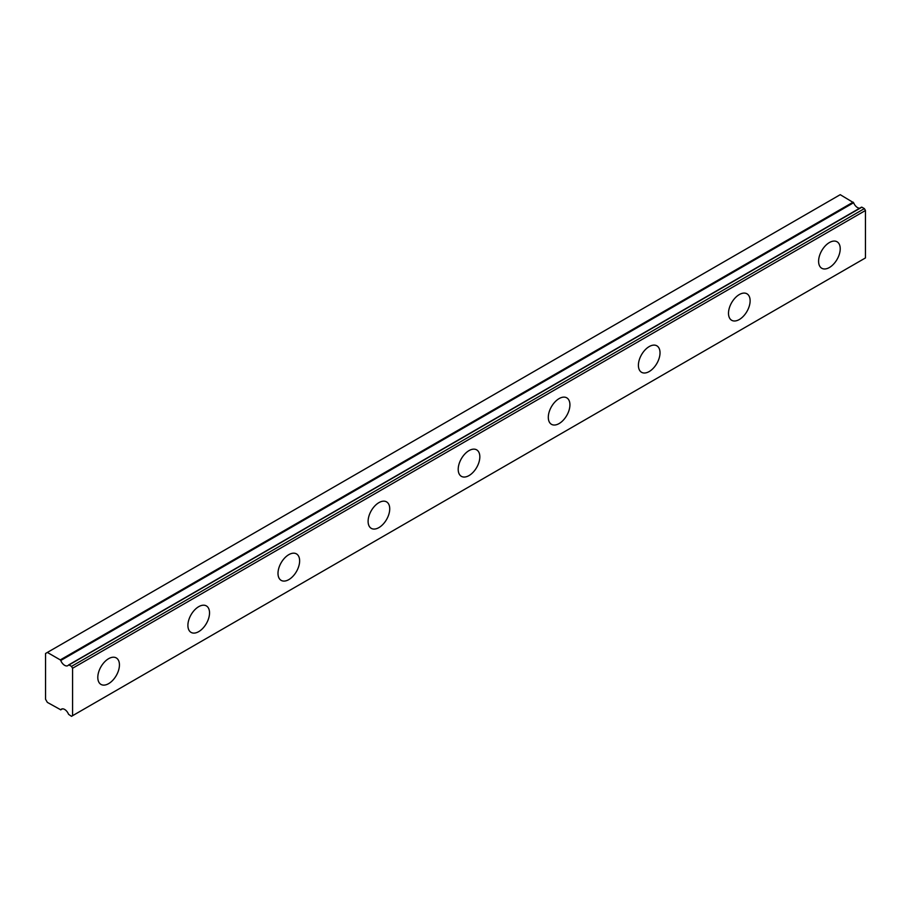 <?xml version="1.0" encoding="UTF-8"?>
<svg xmlns="http://www.w3.org/2000/svg" width="911" height="911" viewBox="0 0 911 911"><rect width="100%" height="100%" fill="white"/><g stroke="black" fill="none" stroke-linecap="round" stroke-linejoin="round"><path stroke-width="1.37" d="M861.51 207.15L68.553 664.996A6.366 3.678 60 0 1 67.835 665.656A6.366 3.678 60 0 1 64.647 665.337A6.366 3.678 60 0 1 60.752 660.486L853.618 202.732L840.227 194.681L45.55 653.483L45.55 699.261L47.349 702.381L60.752 709.806A6.366 3.678 60 0 1 61.47 709.134A6.366 3.678 60 0 1 68.553 714.304L71.502 716.319L72.584 715.693L72.584 668.253L71.502 666.385L69.02 664.95L861.886 207.196L68.746 664.882M859.711 208.186A6.366 3.678 60 0 1 857.524 207.583A6.366 3.678 60 0 1 853.618 202.732M829.409 267.504A15.293 8.825 120 0 0 839.395 254.032A15.293 8.825 120 0 0 837.061 241.779A15.293 8.825 120 0 0 829.409 242.542A15.293 8.825 120 0 0 819.422 256.014A15.293 8.825 120 0 0 821.768 268.267A15.293 8.825 120 0 0 829.409 267.504M108.614 683.649A15.293 8.825 120 0 0 118.612 670.177A15.293 8.825 120 0 0 116.266 657.924A15.293 8.825 120 0 0 108.614 658.687A15.293 8.825 120 0 0 98.627 672.159A15.293 8.825 120 0 0 100.973 684.412A15.293 8.825 120 0 0 108.614 683.649M198.723 631.63A15.293 8.825 120 0 0 208.71 618.159A15.293 8.825 120 0 0 206.364 605.906A15.293 8.825 120 0 0 198.723 606.669A15.293 8.825 120 0 0 188.725 620.14A15.293 8.825 120 0 0 191.071 632.393A15.293 8.825 120 0 0 198.723 631.63M288.821 579.612A15.293 8.825 120 0 0 298.808 566.141A15.293 8.825 120 0 0 296.462 553.888A15.293 8.825 120 0 0 288.821 554.651A15.293 8.825 120 0 0 278.823 568.122A15.293 8.825 120 0 0 281.169 580.375A15.293 8.825 120 0 0 288.821 579.612M378.919 527.594A15.293 8.825 120 0 0 388.906 514.123A15.293 8.825 120 0 0 386.56 501.87A15.293 8.825 120 0 0 378.919 502.633A15.293 8.825 120 0 0 368.932 516.104A15.293 8.825 120 0 0 371.267 528.357A15.293 8.825 120 0 0 378.919 527.594M469.017 475.576A15.293 8.825 120 0 0 479.004 462.105A15.293 8.825 120 0 0 476.658 449.852A15.293 8.825 120 0 0 469.017 450.615A15.293 8.825 120 0 0 459.03 464.086A15.293 8.825 120 0 0 461.365 476.339A15.293 8.825 120 0 0 469.017 475.576M559.115 423.558A15.293 8.825 120 0 0 569.102 410.087A15.293 8.825 120 0 0 566.756 397.834A15.293 8.825 120 0 0 559.115 398.597A15.293 8.825 120 0 0 549.128 412.068A15.293 8.825 120 0 0 551.474 424.321A15.293 8.825 120 0 0 559.115 423.558M649.213 371.54A15.293 8.825 120 0 0 659.2 358.069A15.293 8.825 120 0 0 656.854 345.816A15.293 8.825 120 0 0 649.213 346.579A15.293 8.825 120 0 0 639.226 360.05A15.293 8.825 120 0 0 641.572 372.303A15.293 8.825 120 0 0 649.213 371.54M739.311 319.522A15.293 8.825 120 0 0 749.297 306.05A15.293 8.825 120 0 0 746.952 293.797A15.293 8.825 120 0 0 739.311 294.56A15.293 8.825 120 0 0 729.324 308.032A15.293 8.825 120 0 0 731.67 320.285A15.293 8.825 120 0 0 739.311 319.522M861.886 207.196L864.368 208.619L865.45 210.498L865.45 257.938L72.584 715.693M853.151 202.151L60.285 659.906L60.752 660.486M60.285 659.906L47.349 652.435M72.584 668.253L865.45 210.498M71.502 666.385L864.368 208.619M62.403 708.849L60.752 709.806M62.46 708.849L60.661 709.885"/></g></svg>
